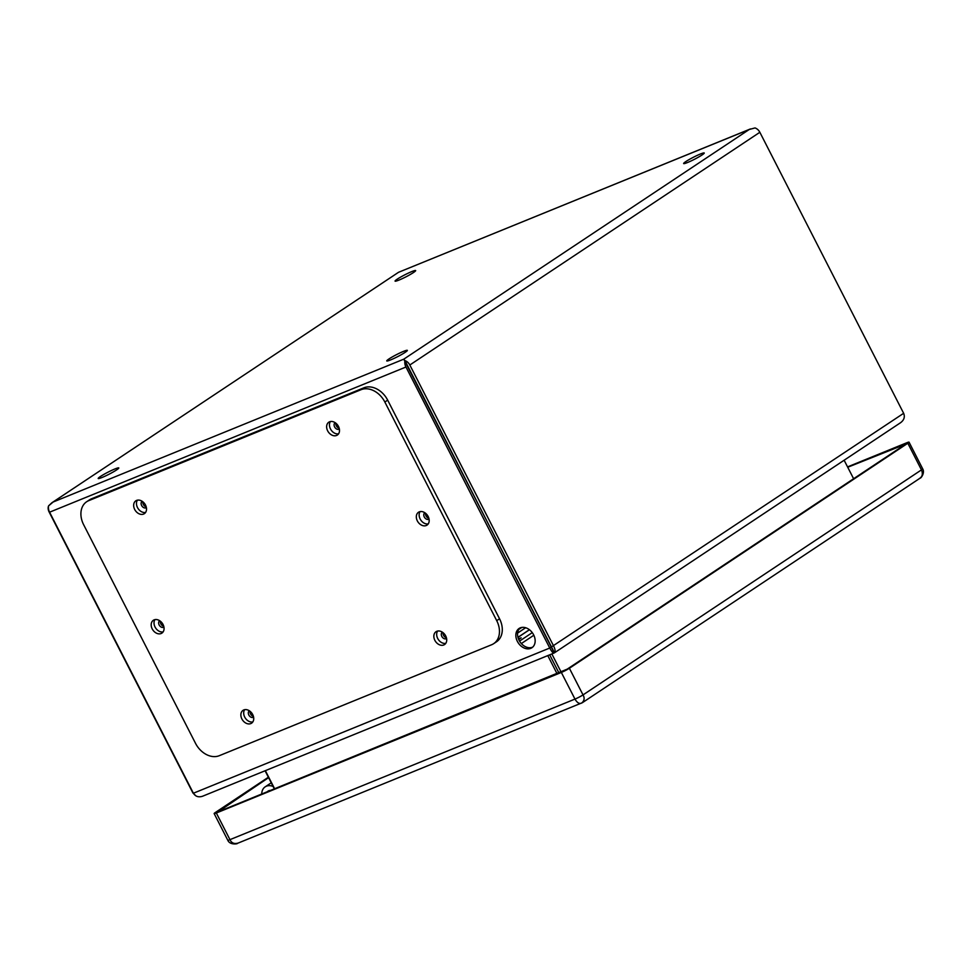 <?xml version="1.0" encoding="UTF-8"?>
<svg xmlns="http://www.w3.org/2000/svg" width="972" height="972" viewBox="0 0 972 972"><rect width="100%" height="100%" fill="white"/><g stroke="black" fill="none" stroke-linecap="round" stroke-linejoin="round"><path stroke-width="1.46" d="M338.256 426.015L336.822 426.599M267.215 791.84A7.071 5.31 56.4 0 1 268.017 791.123A7.071 5.31 56.4 0 1 270.641 790.443M261.735 794.063A12.211 9.173 56.4 0 1 265.174 786.846A12.211 9.173 56.4 0 1 273.096 786.445M521.344 643.561L533.835 635.251M519.534 641.107L532.267 632.626M518.732 639.564L521.15 637.851L518.416 638.786M268.381 777.236L215.347 812.495A6.427 0.644 -27.1 0 0 214.144 813.576A6.427 0.644 -27.1 0 0 216.331 813.005L561.342 672.442A6.427 0.644 -27.1 0 0 569.385 668.262L907.824 443.244A6.427 0.644 -27.1 0 0 909.039 442.163A6.427 0.644 -27.1 0 0 906.852 442.734L847.548 466.9M268.6 777.649L218.02 811.875L567.223 669.137L905.661 444.131L847.73 467.253M214.144 813.576L227.776 840.221A6.427 0.644 -27.1 0 0 229.963 839.65C231.494 842.967 234.082 844.133 237.727 843.174M582.313 702.72L237.119 843.489C238.626 843.623 229.987 845.604 227.776 840.221M216.331 813.005L229.963 839.65L574.974 699.087C577.161 702.817 579.397 704.141 581.657 703.06C584.379 700.788 584.84 698.066 583.018 694.907L921.456 469.889C923.121 473.911 922.379 476.815 919.245 478.613M582.325 702.72L920.022 478.2C921.116 478.346 925.077 472.696 922.671 468.808A6.427 0.644 -27.1 0 1 921.456 469.889L907.824 443.244M493.679 643.658L496.51 641.775A20.57 15.443 -123.6 0 0 499.547 618.775L387.67 400.148A20.57 15.443 -123.6 0 0 363.917 387.804L91.587 498.758A20.57 15.443 -123.6 0 0 89.521 499.851L86.69 501.722A20.57 15.443 -123.6 0 0 83.653 524.734L195.53 743.349A20.57 15.443 -123.6 0 0 219.283 755.694L491.613 644.752A20.57 15.443 -123.6 0 0 493.679 643.658A20.57 15.443 -123.6 0 0 496.716 620.646L384.851 402.031A20.57 15.443 -123.6 0 0 361.098 389.687L88.756 500.641A20.57 15.443 -123.6 0 0 86.69 501.722M252.708 714.554A7.715 5.796 -123.6 0 0 243.036 710.338A7.715 5.796 -123.6 0 0 242.478 719.96A7.715 5.796 -123.6 0 0 251.578 723.18A7.715 5.796 -123.6 0 0 252.708 714.554M145.496 505.039A7.715 5.796 -123.6 0 0 135.825 500.823A7.715 5.796 -123.6 0 0 135.266 510.446A7.715 5.796 -123.6 0 0 144.354 513.666A7.715 5.796 -123.6 0 0 145.496 505.039M445.698 635.931A7.715 5.796 -123.6 0 0 436.015 631.715A7.715 5.796 -123.6 0 0 435.456 641.35A7.715 5.796 -123.6 0 0 444.556 644.558A7.715 5.796 -123.6 0 0 445.698 635.931M338.475 426.416A7.715 5.796 -123.6 0 0 328.803 422.2A7.715 5.796 -123.6 0 0 328.244 431.835A7.715 5.796 -123.6 0 0 337.345 435.043A7.715 5.796 -123.6 0 0 338.475 426.416M163.041 624.486A7.715 5.796 -123.6 0 0 153.357 620.27A7.715 5.796 -123.6 0 0 152.798 629.905A7.715 5.796 -123.6 0 0 161.899 633.112A7.715 5.796 -123.6 0 0 163.041 624.486M428.154 516.484A7.715 5.796 -123.6 0 0 418.482 512.268A7.715 5.796 -123.6 0 0 417.924 521.891A7.715 5.796 -123.6 0 0 427.012 525.111A7.715 5.796 -123.6 0 0 428.154 516.484M244.628 709.682A7.715 5.796 -123.6 0 0 245.309 718.089A7.715 5.796 -123.6 0 0 252.793 721.953M137.417 500.167A7.715 5.796 -123.6 0 0 138.097 508.575A7.715 5.796 -123.6 0 0 145.581 512.451M437.619 631.059A7.715 5.796 -123.6 0 0 438.287 639.467A7.715 5.796 -123.6 0 0 445.784 643.343M330.395 421.544A7.715 5.796 -123.6 0 0 331.075 429.952A7.715 5.796 -123.6 0 0 338.56 433.828M154.961 619.614A7.715 5.796 -123.6 0 0 155.629 628.021A7.715 5.796 -123.6 0 0 163.126 631.897M420.074 511.612A7.715 5.796 -123.6 0 0 420.755 520.02A7.715 5.796 -123.6 0 0 428.239 523.884M100.383 476.523A11.567 1.154 152.9 0 1 111.61 470.412A11.567 1.154 152.9 0 1 118.791 467.945A11.567 1.154 152.9 0 1 109.022 474.239A11.567 1.154 152.9 0 1 98.196 478.491A11.567 1.154 152.9 0 1 100.383 476.523M388.946 358.96A11.567 1.154 152.9 0 1 400.185 352.848A11.567 1.154 152.9 0 1 407.365 350.382A11.567 1.154 152.9 0 1 397.584 356.675A11.567 1.154 152.9 0 1 386.759 360.928A11.567 1.154 152.9 0 1 388.946 358.96M685.819 161.583A11.567 1.154 152.9 0 1 697.058 155.471A11.567 1.154 152.9 0 1 704.238 153.005A11.567 1.154 152.9 0 1 694.458 159.299A11.567 1.154 152.9 0 1 683.644 163.551A11.567 1.154 152.9 0 1 685.819 161.583M397.256 279.146A11.567 1.154 152.9 0 1 408.483 273.035A11.567 1.154 152.9 0 1 415.664 270.568A11.567 1.154 152.9 0 1 405.895 276.862A11.567 1.154 152.9 0 1 395.069 281.115A11.567 1.154 152.9 0 1 397.256 279.146M756.009 128.365A7.193 4.702 67.8 0 0 755.001 127.94L749.278 129.47L755.001 127.94A7.193 5.407 -123.6 0 1 759.849 132.289L903.644 413.307C905.102 416.891 904.106 420.001 900.667 422.638L554.49 652.795C555.547 651.726 555.267 649.478 553.627 646.028L409.82 365.01A7.193 5.407 -123.6 0 0 404.984 360.648L407.232 365.071M195.98 795.922L192.918 792.97L49.11 511.952A7.193 5.407 56.4 0 1 48.6 505.841L51.844 502.791L398.544 272.294L749.278 129.47L403.769 359.178L554.49 652.795M558.961 672.976L549.678 654.824L558.961 672.976M561.136 672.102L551.841 653.949M844.133 460.23L853.61 478.734M552.995 650.827L553.931 653.099C552.971 653.148 551.586 651.459 549.763 648.032L551.452 646.915M552.813 650.134L407.657 365.885M265.077 770.772L274.371 788.924M274.651 788.802L265.356 770.65M547.783 655.59L557.077 673.754M553.931 653.099L202.565 796.238C198.531 797.538 195.469 796.542 193.392 793.225L49.584 512.195A7.193 4.702 -112.2 0 1 48.6 505.841L53.156 502.014L403.769 359.178L404.972 360.661A7.193 4.702 -112.2 0 0 405.956 367.015L549.763 648.032L193.392 793.225M533.616 634.801A11.567 8.687 56.4 0 1 531.903 647.741A11.567 8.687 56.4 0 1 518.27 642.917A11.567 8.687 56.4 0 1 519.097 628.471A11.567 8.687 56.4 0 1 533.616 634.801M253.619 717.19A3.852 2.892 56.4 0 1 253.291 717.348A3.852 2.892 56.4 0 1 249.002 715.331A3.852 2.892 56.4 0 1 249.342 710.763M146.395 507.676A3.852 2.892 56.4 0 1 141.924 506.023A3.852 2.892 56.4 0 1 142.131 501.26M163.94 627.122A3.852 2.892 56.4 0 1 163.612 627.292A3.852 2.892 56.4 0 1 159.323 625.275A3.852 2.892 56.4 0 1 159.663 620.707M429.053 519.121A3.852 2.892 56.4 0 1 424.582 517.469A3.852 2.892 56.4 0 1 424.788 512.694M446.598 638.568A3.852 2.892 56.4 0 1 446.27 638.738A3.852 2.892 56.4 0 1 441.981 636.721A3.852 2.892 56.4 0 1 442.321 632.152M339.386 429.065A3.852 2.892 56.4 0 1 334.903 427.413A3.852 2.892 56.4 0 1 335.109 422.638M519.996 627.973A11.567 8.687 -123.6 0 0 519.084 640.281A11.567 8.687 -123.6 0 0 532.717 647.109M250.071 711.285A3.852 2.892 -123.6 0 0 250.533 713.91A3.852 2.892 -123.6 0 0 253.413 716.315M142.86 501.783A3.852 2.892 -123.6 0 0 143.321 504.395A3.852 2.892 -123.6 0 0 146.201 506.813M160.392 621.23A3.852 2.892 -123.6 0 0 160.854 623.854A3.852 2.892 -123.6 0 0 163.733 626.26M425.517 513.216A3.852 2.892 -123.6 0 0 425.979 515.84A3.852 2.892 -123.6 0 0 428.859 518.246M443.05 632.675A3.852 2.892 -123.6 0 0 443.511 635.287A3.852 2.892 -123.6 0 0 446.391 637.705M335.838 423.16A3.852 2.892 -123.6 0 0 336.3 425.785A3.852 2.892 -123.6 0 0 339.179 428.19M517.967 637.401L529.461 629.759M561.342 672.442L574.974 699.087A6.427 0.644 -27.1 0 0 583.018 694.907L569.385 668.262M361.098 389.687L363.917 387.804M384.851 402.031L387.67 400.148M88.756 500.641L91.587 498.758M496.716 620.646L499.547 618.775M903.644 413.307L551.464 646.902M409.82 365.01L759.849 132.289M525.633 627.742L517.59 633.088M521.843 627.426L518.769 629.467M49.584 512.195L405.956 367.015M265.174 786.846L271.237 782.812M517.955 637.316L529.4 629.71M909.039 442.163L922.671 468.808M398.593 272.269L750.445 128.936M51.881 502.779L398.496 272.318"/></g></svg>
